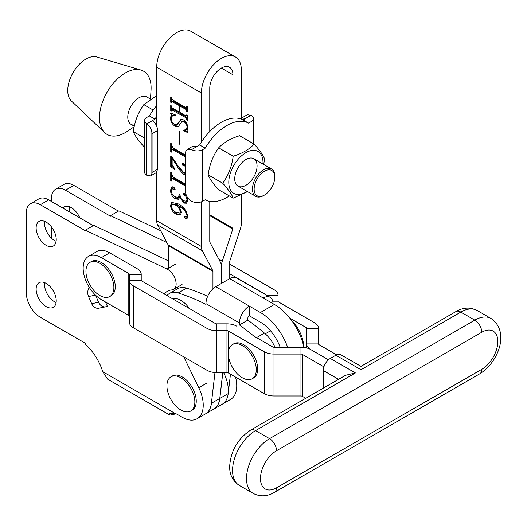 <?xml version="1.0" encoding="UTF-8"?>
<svg xmlns="http://www.w3.org/2000/svg" width="527" height="527" viewBox="0 0 527 527"><rect width="100%" height="100%" fill="white"/><g stroke="black" fill="none" stroke-linecap="round" stroke-linejoin="round"><path stroke-width="0.79" d="M70.071 212.229A14.216 8.208 60 0 1 69.636 208.587A14.216 8.208 60 0 1 69.755 206.861M56.231 300.812A14.216 8.208 60 0 1 53.286 307.32A14.216 8.208 60 0 1 42.331 303.506A14.216 8.208 60 0 1 36.126 289.198A14.216 8.208 60 0 1 39.07 282.689A14.216 8.208 60 0 1 50.025 286.504A14.216 8.208 60 0 1 56.231 300.812M56.106 302.531A14.216 8.208 60 0 1 44.499 284.363A14.216 8.208 60 0 1 44.624 282.637M56.231 239.541A14.216 8.208 60 0 1 53.286 246.05A14.216 8.208 60 0 1 42.331 242.242A14.216 8.208 60 0 1 36.126 227.934A14.216 8.208 60 0 1 39.07 221.426A14.216 8.208 60 0 1 50.025 225.233A14.216 8.208 60 0 1 56.231 239.541M56.106 241.267A14.216 8.208 60 0 1 44.499 223.099A14.216 8.208 60 0 1 44.624 221.373M211.571 401.719A29.617 17.101 60 0 1 205.471 413.912L197.098 418.748A29.617 17.101 60 0 1 182.289 417.279L177.48 414.505A15.797 9.117 -120 0 0 175.004 413.399L169.635 413.774L169.911 415.131L176.143 413.827M183.771 356.871L198.791 387.734A29.617 17.101 60 0 1 203.231 405.184A29.617 17.101 60 0 1 197.098 418.748M169.911 415.131L107.554 379.13L102.745 371.68A37.516 21.66 60 0 0 85.387 344.309L85.387 343.275L40.316 317.254A19.743 11.403 60 0 1 26.35 293.071L26.35 212.783A19.743 11.403 60 0 1 30.441 203.738A19.743 11.403 60 0 1 40.316 204.72L85.387 230.74L85.387 230.18L167.033 269.066A11.844 6.838 60 0 1 176.137 283.961A11.844 6.838 60 0 1 173.686 289.389A11.844 6.838 60 0 1 171.828 289.929A27.641 15.962 -120 0 0 167.487 291.2A27.641 15.962 -120 0 0 164.378 294.086M105.762 306.793L98.812 308.196A7.898 6.331 -101.4 0 1 91.672 303.677L98.615 302.274A7.898 6.331 78.6 0 0 105.762 306.793A7.898 6.331 78.6 0 0 107.324 306.2L105.486 302.004M166.888 242.519L110.518 215.668L118.898 210.833L160.682 230.734M235.543 377.088A29.617 17.101 60 0 1 230.609 399.4L222.229 404.235A29.617 17.101 -120 0 0 228.198 393.603L219.818 398.445A29.617 17.101 -120 0 1 213.85 409.071A29.617 17.101 -120 0 1 213.824 409.09M118.41 211.116L73.82 185.372A19.743 11.403 60 0 0 63.951 184.397L55.572 189.233A19.743 11.403 60 0 1 65.447 190.207L110.518 216.235L110.518 215.668M223.922 373.228A29.617 17.101 60 0 1 222.229 404.235L213.85 409.071M93.279 225.622L48.688 199.885L40.316 204.72M85.387 230.18L93.766 225.345L168.271 260.832M98.615 302.274L95.492 295.127L88.549 296.53L91.672 303.677M88.549 296.53A7.898 6.331 -101.4 0 1 89.386 287.558M30.441 203.738L38.82 198.903A19.743 11.403 60 0 1 48.688 199.885M51.481 201.492L51.481 198.271A19.743 11.403 60 0 1 55.572 189.233M51.481 238.184L51.481 226.946M62.858 208.06A14.216 8.208 60 0 1 64.202 206.92A14.216 8.208 60 0 1 79.761 217.822M216.755 372.609L216.755 330.692A13.821 7.977 180 0 1 206.979 328.354L133.417 285.884A13.821 7.977 180 0 1 129.372 280.239L129.372 322.155A13.821 7.977 0 0 0 133.417 327.801L206.979 370.27A13.821 7.977 0 0 0 216.755 372.609L226.966 372.609A1.976 1.14 180 0 1 228.362 372.945L264.225 393.649A13.821 7.977 0 0 0 274 395.988L300.97 395.988A1.976 1.14 180 0 1 302.366 396.317L305.752 398.274M302.366 396.317L302.366 354.401L323.927 366.851M289.771 318.11L306.115 327.544A1.976 1.14 180 0 1 306.694 328.354L306.694 343.92A13.821 7.977 0 0 0 310.739 349.566L328.44 359.783L310.739 349.566A13.821 7.977 0 0 0 300.97 347.227L274 347.227A1.976 1.14 180 0 1 272.604 346.891L253.757 336.015M101.303 257.67A25.671 14.822 -120 0 0 88.47 256.399L96.849 251.557A25.671 14.822 -120 0 1 109.682 252.828L101.303 257.67L128.792 273.539L128.792 315.456A1.976 1.14 180 0 1 129.372 316.259M88.47 256.399A25.671 14.822 -120 0 0 84.537 276.965A25.671 14.822 -120 0 0 101.303 299.586L128.792 315.456M109.682 252.828L137.172 268.698A13.821 7.977 0 0 1 141.216 274.343L141.216 280.239L129.372 280.239L129.372 274.343A1.976 1.14 0 0 0 128.792 273.539M228.362 372.945L228.362 353.597A19.743 11.403 -120 0 0 242.328 377.78A19.743 11.403 -120 0 0 252.196 378.755A19.743 11.403 -120 0 0 256.287 369.717A19.743 11.403 -120 0 0 242.328 345.534A19.743 11.403 -120 0 0 232.453 344.553A19.743 11.403 -120 0 0 228.362 353.597L228.362 331.022L264.225 351.726A13.821 7.977 180 0 0 274 354.065L300.97 354.065L300.97 347.227M141.216 280.239A1.976 1.14 180 0 0 141.796 281.043L215.359 323.519A1.976 1.14 180 0 0 216.755 323.848L226.966 323.848A13.821 7.977 0 0 1 236.742 326.187M302.366 354.401A1.976 1.14 0 0 0 300.97 354.065L300.97 395.988M228.362 331.022A1.976 1.14 0 0 0 226.966 330.692L226.966 323.848M216.755 323.848L216.755 330.692L226.966 330.692L226.966 372.609M229.759 264.119L274 289.659A13.821 7.977 180 0 1 278.052 295.304L278.052 301.2A1.976 1.14 0 0 0 278.625 302.004L314.494 322.708A13.821 7.977 180 0 1 318.539 328.354L318.539 343.92A1.976 1.14 0 0 0 319.118 344.73L336.608 354.829M229.759 273.79L265.621 294.494A1.976 1.14 180 0 1 266.142 295.021M306.694 343.92L306.694 347.945L306.694 343.92L318.539 343.92M235.47 57.008L190.794 31.218A28.234 16.304 120 0 0 176.677 32.615A28.234 16.304 120 0 0 156.71 67.199L201.386 92.989A28.234 16.304 120 0 1 221.353 58.411A28.234 16.304 120 0 1 235.47 57.008A28.234 16.304 120 0 1 241.32 69.939L241.32 119.122M241.32 195.056L241.32 223.422A13.821 7.977 -60 0 1 240.404 228.718L229.891 260.825A1.976 1.14 120 0 0 229.759 261.583L229.759 278.625M186.729 196.163L187.731 200.286L186.532 203.211L183.89 203.099L179.852 197.197L178.416 199.239L175.227 198.903C172.184 196.716 170.61 193.804 170.511 190.161L171.874 186.901L173.712 187.013L175.168 189.114L174.938 189.7M175.168 189.114L174.009 189.601L171.907 188.271L172.744 187.79L173.403 187.829L171.209 190.287C171.413 193.297 172.823 195.491 175.425 196.867L178.396 197.368L179.351 194.028L180.05 194.43C180.063 197.177 181.242 199.292 183.594 200.774L186.301 201.202L187.032 199.265L185.583 195.833L184.14 195.451L183.08 193.87L183.389 193.218L184.437 193.468L186.611 195.925M185.583 175.083L183.607 174.45L178.989 169.174L172.138 158.159L172.138 164.826L174.931 169.035L174.931 169.714L170.741 166.611L170.741 156.005L171.954 156.71L177.52 165.254L183.403 172.184L185.583 172.928M185.583 166.644L184.832 166.031L183.106 165.834L182.144 164.226L182.461 163.429L183.587 163.693L185.583 165.399M179.819 144.319L179.121 143.917L179.121 131.289L179.819 131.691L179.819 144.319M186.024 107.594L186.802 106.434L187.5 106.836L187.5 111.941L186.802 111.54L186.024 109.478L179.819 105.894L179.819 112.343L186.024 115.927L186.802 114.761L187.5 115.163L187.5 120.268L186.802 119.866L186.024 117.804L171.69 109.748L173.054 109.352L171.44 110.426L171.44 110.999L170.741 110.598L170.741 105.492L171.44 105.894L172.204 107.943L179.121 111.941L179.121 105.492L171.69 101.408L173.04 101.013L171.44 102.093L171.44 102.666L170.741 102.264L170.741 97.159L171.44 97.561L172.217 99.623L186.024 107.594L187.5 107.146M186.024 115.927L187.5 115.472M201.386 92.989L201.386 142.119M201.386 201.821L201.386 246.478L156.71 220.681L156.71 172.276M156.71 67.199L156.71 126.131M171.209 118.575C171.4 121.315 172.678 123.338 175.043 124.629L176.96 124.668L180.932 119.379L183.6 119.899C186.281 121.941 187.658 124.576 187.731 127.804L187.032 131.078L187.731 132.633L183.739 130.729L183.541 130.05L186.044 129.741L187.032 127.218C186.973 124.807 185.893 122.943 183.791 121.625L182.078 121.348L178.304 126.579L175.036 126.243C172.138 124.247 170.629 121.533 170.511 118.094L171.209 114.886L170.511 113.015L175.432 114.912L175.629 115.703L172.434 115.709L171.209 118.575M185.583 157.053L172.994 149.787L171.914 149.602L171.44 152.112L170.741 151.71L170.741 143.377L171.44 143.779L171.44 144.82L172.975 147.889L184.542 154.569L185.985 154.167M184.542 154.569L185.405 153.917L185.669 151.993M185.583 186.071L172.994 178.805L171.914 178.62L171.44 181.13L170.741 180.728L170.741 172.401L171.44 172.803L171.44 173.838L172.975 176.907L184.542 183.587L185.985 183.185M184.542 183.587L185.405 182.935L185.583 180.965M186.176 216.893L187.032 215.787C185.715 211.129 182.994 207.994 178.884 206.386L181.446 212.236L180.432 214.99L176.328 214.318C172.968 212.473 171.031 209.562 170.511 205.576L171.802 202.408L178.383 203.949C183.442 206.367 186.558 210.51 187.731 216.373L186.828 218.521L185.623 218.606L184.476 216.821L184.7 216.195L186.729 216.953L187.731 216.287M212.948 288.803L212.948 271.293L168.271 245.496L168.271 268.355M168.271 245.496A1.976 1.14 120 0 0 168.139 244.89L157.626 224.924A13.821 7.977 -60 0 1 156.71 220.681M209.766 201.36L209.766 241.643A1.976 1.14 -60 0 0 209.898 242.249L220.411 262.215A13.821 7.977 120 0 1 221.327 266.451L221.327 283.493M201.386 246.478A13.821 7.977 -60 0 0 202.302 250.72L212.816 270.687L168.139 244.89M212.948 271.293A1.976 1.14 120 0 0 212.816 270.687M221.353 68.082L232.941 74.775A16.39 9.46 120 0 0 229.548 67.272A16.39 9.46 120 0 0 227.104 66.527A16.39 9.46 120 0 0 209.766 88.154L209.766 131.513M232.941 74.775L232.941 118.16M232.941 197.987L232.941 228.257A1.976 1.14 -60 0 1 232.809 229.014L222.295 261.122A13.821 7.977 120 0 0 221.38 266.418L221.38 283.46M230.464 374.157L228.198 393.603M222.776 372.609L219.766 398.471A29.617 17.101 -120 0 1 213.797 409.104L205.418 413.939A29.617 17.101 -120 0 0 211.386 403.313L214.97 372.543M222.829 372.609L219.818 398.445M187.5 118.101L186.861 117.323L186.024 117.804M186.861 117.323L173.054 109.352M171.459 110.183L170.741 110.598M171.585 109.847L171.585 107.284M179.819 111.54L179.121 111.941M179.957 105.815L179.957 105.005L179.121 105.492M179.957 105.005L173.04 101.013M171.459 101.856L170.741 102.264M171.585 101.507L171.585 98.944M187.23 106.678L186.802 106.928M187.5 111.131L186.802 111.54M187.5 110.637L186.802 111.039M187.5 109.774L186.861 108.997L186.024 109.478M186.861 108.997L180.656 105.413L179.819 105.894M187.23 115.011L186.802 115.255M187.5 119.464L186.802 119.866M187.5 118.97L186.802 119.372M176.96 124.668L177.797 124.181L181.341 119.234M187.072 131.434L184.575 130.241L183.739 130.729M186.044 129.741L187.724 128.035M187.684 126.842L187.032 127.218M185.774 121.994L184.634 121.138L183.791 121.625M184.634 121.138L182.915 120.861L182.078 121.348M178.699 126.296L175.873 125.755L175.036 126.243M175.873 125.755L173.251 123.305M171.282 117.653L170.511 118.094M171.347 117.613L172.046 114.405L171.209 114.886M172.046 114.405L171.809 113.516M175.458 115.011L172.434 115.709M179.819 143.515L179.121 143.917M185.583 156.084L173.831 149.299L172.994 149.787M173.831 149.299L172.757 149.115L171.914 149.602M171.44 151.308L170.741 151.71M171.585 150.043L171.585 146.058M185.583 165.603L184.832 166.031M185.669 165.55L183.943 165.346L183.106 165.834M183.943 165.346L182.981 163.745L182.144 164.226M185.583 174.47L184.443 173.969L183.607 174.45M184.443 173.969L179.826 168.693M179.812 168.699L178.989 169.174M172.784 157.784L172.138 158.159M173.034 167.197L171.585 166.124L170.741 166.611M171.585 166.124L171.585 156.493M185.583 185.102L173.831 178.317L172.994 178.805M173.831 178.317L172.757 178.139L171.914 178.62M171.44 180.326L170.741 180.728M171.585 179.061L171.585 175.083M180.399 196.881L179.852 197.197M178.818 198.936L176.071 198.422L175.227 198.903M176.071 198.422L172.388 194.219M171.242 189.74L170.511 190.161M171.367 189.134L172.296 186.729M175.162 189.233L174.009 189.601M174.845 189.114L173.403 187.829M178.396 197.368L179.233 196.887L180.082 195.174M186.301 201.202L187.724 199.924M187.619 198.929L187.032 199.265M186.321 195.405L185.583 195.833M186.426 195.346L184.977 194.964L184.14 195.451M184.977 194.964L183.916 193.389L183.08 193.87M186.907 202.935L184.727 202.618L183.89 203.099M184.727 202.618L181.38 198.817M185.438 210.01L179.72 205.905L178.884 206.386M180.794 214.687L177.164 213.83L176.328 214.318M177.164 213.83L172.994 210.023M171.347 205.135L170.511 205.576M171.347 205.095L172.25 202.21M187.204 218.224L185.623 218.606M186.459 218.125L185.313 216.333L184.476 216.821M187.678 215.411L187.032 215.787M181.347 211.116L180.517 211.597L177.408 205.537L172.019 204.338L171.209 205.998C171.861 209.153 173.574 211.301 176.361 212.453L179.799 213.112L180.636 212.625L181.354 211.169M179.233 206.189L178.245 205.056L172.863 203.857L172.019 204.338M178.245 205.056L177.408 205.537M179.799 213.112L180.517 211.597M150.412 99.043L146.849 96.981A15.797 9.117 120 0 0 138.95 97.765A15.797 9.117 120 0 0 128.628 111.684A15.797 9.117 120 0 0 131.052 124.346A15.797 9.117 120 0 0 134.556 125.057M150.478 98.997L151.032 90.163A36.501 21.073 120 0 0 140.861 70.019L96.836 56.995A25.671 14.822 120 0 0 85.888 59.07A25.671 14.822 120 0 0 69.636 80.078A25.671 14.822 120 0 0 71.415 101.032L104.708 132.646A36.501 21.073 120 0 0 125.294 132.587A36.501 21.073 120 0 0 127.238 131.381L134.187 126.763M140.861 70.019A36.501 21.073 120 0 0 125.294 72.976A36.501 21.073 120 0 0 102.185 102.844A36.501 21.073 120 0 0 104.708 132.646M274.804 177.164A14.611 8.439 120 0 0 264.468 171.203A14.611 8.439 120 0 0 254.139 189.094A14.611 8.439 120 0 0 264.468 195.062A14.611 8.439 120 0 0 274.804 177.164L274.804 176.202A15.797 9.117 -60 0 0 271.53 168.969L253.797 158.732M264.468 195.062L263.632 195.543A15.797 9.117 -60 0 1 255.733 196.327A15.797 9.117 -60 0 1 252.459 189.094A15.797 9.117 -60 0 1 263.632 169.753A15.797 9.117 -60 0 1 271.53 168.969M189.265 308.453A19.743 11.403 -120 0 0 180.893 300.39A19.743 11.403 -120 0 0 172.513 298.776M166.973 295.581A25.671 14.822 60 0 1 169.398 293.506A25.671 14.822 60 0 1 178.212 292.979A248.797 143.647 60 0 1 205.965 304.382L205.965 303.651L239.475 322.992L239.475 324.961A248.797 143.647 60 0 1 256.056 337.926M169.398 293.506L177.77 288.671A25.671 14.822 60 0 1 186.591 288.144A248.797 143.647 60 0 1 207.658 296.326M275.041 347.227A25.671 14.822 60 0 0 264.435 333.09A248.797 143.647 60 0 0 247.855 320.126L247.855 318.156A1.976 1.14 120 0 1 249.251 315.739L260.417 322.188A31.594 18.241 -120 0 1 280.133 347.227M303.684 346.199A25.671 14.822 -120 0 0 291.438 320.271M272.986 303.651A13.821 7.977 120 0 0 270.12 297.32A13.821 7.977 120 0 0 263.21 298.005L274.383 304.454A43.438 25.079 60 0 1 303.96 347.418M270.12 297.32L236.616 277.973A13.821 7.977 120 0 0 229.7 278.658L215.741 286.721A13.821 7.977 120 0 0 205.965 303.651M249.251 315.739L249.251 306.068L260.417 312.518A43.438 25.079 -120 0 1 287.63 347.227M215.741 286.721L249.251 306.068A13.821 7.977 120 0 0 239.475 322.992M247.855 320.126L239.475 324.961M252.196 378.755L253.592 377.951A19.743 11.403 -120 0 0 256.623 362.128A19.743 11.403 -120 0 0 243.724 344.73A19.743 11.403 -120 0 0 233.85 343.749L232.453 344.553M109.781 296.53L111.177 295.726A19.743 11.403 -120 0 0 114.201 279.903A19.743 11.403 -120 0 0 101.303 262.505A19.743 11.403 -120 0 0 91.434 261.524L90.038 262.334A19.743 11.403 -120 0 0 85.947 271.372A19.743 11.403 -120 0 0 99.906 295.555A19.743 11.403 -120 0 0 109.781 296.53A19.743 11.403 -120 0 0 113.872 287.492A19.743 11.403 -120 0 0 99.906 263.309A19.743 11.403 -120 0 0 90.038 262.334M190.761 411.001L192.157 410.197A19.743 11.403 -120 0 0 195.188 394.374A19.743 11.403 -120 0 0 182.289 376.97A19.743 11.403 -120 0 0 172.415 375.995L171.018 376.798A19.743 11.403 -120 0 0 166.927 385.843A19.743 11.403 -120 0 0 180.893 410.026A19.743 11.403 -120 0 0 190.761 411.001A19.743 11.403 -120 0 0 194.852 401.963A19.743 11.403 -120 0 0 180.893 377.78A19.743 11.403 -120 0 0 171.018 376.798M276.53 450.73A22.707 13.109 120 0 0 260.476 478.542A22.707 13.109 120 0 0 276.53 487.811L481.777 369.315A22.707 13.109 120 0 0 497.837 341.503A22.707 13.109 120 0 0 481.777 332.234L276.53 450.73A9.875 5.698 -120 0 0 269.554 438.642L474.801 320.139A32.582 18.807 -60 0 1 491.092 318.525L477.126 310.469A32.582 18.807 120 0 0 460.835 312.083L361.008 369.717C361.008 365.369 361.008 365.369 361.008 369.717C361.008 365.369 361.008 365.369 361.008 369.717L335.87 355.205L330.291 358.432L355.422 372.938L345.547 375.303L250.654 430.091A9.875 5.698 60 0 1 255.588 430.579A32.582 18.807 120 0 0 232.552 470.479A32.582 18.807 120 0 0 239.298 485.393L253.263 493.456A32.582 18.807 -60 0 1 246.511 478.542A32.582 18.807 -60 0 1 269.554 438.642L255.588 430.579L355.422 372.938M335.87 355.205A9.875 5.698 -60 0 1 340.811 354.717L361.008 366.377L455.901 311.589C463.022 307.366 470.097 306.991 477.126 310.469M323.308 388.142L323.308 370.521A9.875 5.698 -60 0 1 330.291 358.432M185.583 153.061L185.583 191.756A7.898 4.559 -120 0 0 185.794 193.626L185.794 151.433A7.898 4.559 -120 0 0 185.583 153.061M243.013 119.906L248.599 123.127A44.031 25.421 120 0 0 205.22 148.173L199.634 144.951A44.031 25.421 120 0 1 243.013 119.906L245.483 118.483L241.827 117.916L241.32 118.318M241.827 117.916L247.427 114.688L251.465 115.505A7.898 4.559 0 0 1 253.382 118.483A7.898 4.559 0 0 1 251.063 121.704L248.599 123.127M191.571 149.609L187.322 149.385L192.928 146.15L197.17 146.374L191.571 149.609L192.019 149.833A7.898 4.559 0 0 0 202.757 149.596L202.757 201.189L205.22 199.766A44.031 25.421 120 0 0 229.324 195.899M185.794 193.626C186.749 197.039 188.679 199.562 191.571 201.195L192.019 201.419L192.019 149.833M202.757 201.189A7.898 4.559 180 0 1 192.019 201.419M197.17 146.374L199.634 144.951M202.757 149.596L205.22 148.173M187.322 149.385L185.794 151.433M152.072 172.408L157.659 169.187L157.659 130.492L152.072 133.72A7.898 4.559 -120 0 0 151.862 131.849L151.862 174.042A7.898 4.559 -120 0 0 152.072 172.408L152.072 133.72M151.862 131.849C151.038 128.357 149.378 125.676 146.888 123.812L154.958 119.155L149.372 115.927A44.031 25.421 -60 0 1 156.71 105.584M154.958 119.155A44.031 25.421 -60 0 1 156.71 116.322M146.888 123.812L146.506 123.549L146.506 175.142L150.544 175.965L151.862 174.042M146.506 175.142A7.898 4.559 180 0 1 144.596 172.171L144.596 120.578A7.898 4.559 0 0 1 146.908 117.35L149.372 115.927M144.596 120.578A7.898 4.559 0 0 0 146.506 123.549M152.494 120.578C155.603 123.081 157.329 126.381 157.659 130.492M157.659 169.187L156.144 172.731L150.544 175.965M234.732 178.857A15.797 9.117 -60 0 1 245.898 159.51A15.797 9.117 -60 0 1 257.071 165.959A15.797 9.117 -60 0 1 245.898 185.306A15.797 9.117 -60 0 1 234.732 178.857M247.163 191.38A24.189 13.965 -60 0 1 228.797 182.283A24.189 13.965 -60 0 1 245.898 152.659A24.189 13.965 -60 0 1 263.006 162.533A24.189 13.965 -60 0 1 262.96 164.016M233.191 198.132L218.659 189.74C213.04 183.554 209.548 178.587 208.178 174.832C209.529 164.622 213.027 155.617 218.659 147.823L233.191 156.216C231.84 166.427 228.349 175.432 222.717 183.225C228.329 189.41 231.821 194.384 233.191 198.132L247.558 191.611M263.671 164.431L264.633 159.022C263.276 155.3 259.785 150.327 254.152 144.115C249.278 149.391 242.288 153.423 233.191 156.216M208.178 174.832L222.717 183.225M218.659 147.823C223.494 142.573 230.477 138.542 239.614 135.722L254.152 144.115M144.596 146.98L143.818 146.532C138.206 140.347 134.708 135.38 133.338 131.625C134.695 121.414 138.186 112.409 143.818 104.616L156.71 95.565M144.596 138.12L133.338 131.625M153.219 110.044L143.818 104.616M102.745 371.68L175.004 413.399M167.033 269.066L175.405 264.231M198.791 387.734L207.17 382.898M65.447 190.207L73.82 185.372M264.225 393.649L264.225 351.726M133.417 285.884L133.417 327.801M206.979 370.27L206.979 328.354M274 395.988L274 347.227M141.216 274.343L129.372 274.343M306.115 327.544L306.115 347.8M306.694 328.354L318.539 328.354M272.722 301.2L278.052 301.2M266.629 295.304L278.052 295.304M202.302 250.72L157.626 224.924M219.766 398.471L211.386 403.313M209.766 215.708L232.809 229.014M218.758 259.08L222.295 261.122M209.766 214.878L232.941 228.257M179.615 121.915L178.778 122.402M274.383 304.454L260.417 312.518M229.7 278.658L263.21 298.005M186.591 288.144L178.212 292.979M264.435 333.09L256.563 337.629M481.777 332.234A9.875 5.698 60 0 0 474.801 320.139L460.835 312.083A9.875 5.698 -120 0 0 455.901 311.589M338.565 379.335L323.308 370.521M276.53 487.811A9.875 5.698 60 0 1 274.488 492.33C267.406 496.553 260.331 496.928 253.263 493.456M491.092 318.525C510.742 332.214 497.435 363.215 479.735 373.834A9.875 5.698 -120 0 0 481.777 369.315M251.083 115.248L245.483 118.483M251.063 142.336L251.063 121.704M182.065 284.547L173.686 289.389M255.733 196.327L238 186.09M134.299 126.216L131.052 124.346M270.509 330.791L265.272 333.815M239.298 485.393C232.73 480.947 229.515 474.629 229.66 466.448C230.707 450.895 237.703 438.774 250.654 430.091M479.735 373.834L274.488 492.33M253.382 143.667L253.382 118.483"/></g></svg>
